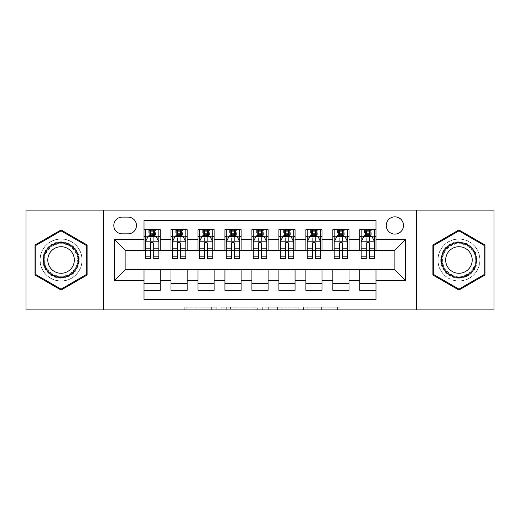 <?xml version="1.0" encoding="UTF-8"?>
<svg xmlns="http://www.w3.org/2000/svg" width="520" height="520" viewBox="0 0 520 520"><rect width="100%" height="100%" fill="white"/><g stroke="black" fill="none" stroke-linecap="round" stroke-linejoin="round"><path stroke-width="0.39" stroke-dasharray="2.6 1.95" d="M216.84 309.901L186.856 309.901L216.84 309.901L216.84 307.203L202.878 307.203L202.878 309.901L202.878 307.203L216.84 307.203L216.84 309.901L216.84 307.203L202.878 307.203L202.878 309.901L202.878 307.203L216.84 307.203L186.856 307.203L216.84 307.203M458.933 238.959A21.04 21.04 0 0 0 437.892 260A21.04 21.04 0 0 0 458.933 281.041A21.04 21.04 0 0 0 479.973 260A21.04 21.04 0 0 0 458.933 238.959A21.04 21.04 0 0 0 437.892 260A21.04 21.04 0 0 0 458.933 281.041A21.04 21.04 0 0 0 479.973 260A21.04 21.04 0 0 0 458.933 238.959M394.869 216.84A8.632 8.632 0 0 0 386.237 225.472A8.632 8.632 0 0 0 394.869 234.104A8.632 8.632 0 0 0 403.5 225.472A8.632 8.632 0 0 0 394.869 216.84M61.068 281.041A21.04 21.04 0 0 1 40.027 260A21.04 21.04 0 0 1 61.068 238.959A21.04 21.04 0 0 0 40.027 260A21.04 21.04 0 0 0 61.068 281.041A21.04 21.04 0 0 0 82.108 260A21.04 21.04 0 0 0 61.068 238.959A21.04 21.04 0 0 1 82.108 260A21.04 21.04 0 0 1 61.068 281.041M337.376 309.901L306.137 309.901L337.376 309.901L337.376 307.203L324.006 307.203L340.028 307.203L340.028 309.901L340.028 307.203L306.137 307.203L340.028 307.203L340.028 309.901L340.028 307.203L337.376 307.203L337.376 309.901M321.36 309.901L307.197 309.901L321.36 309.901L321.36 307.203L324.006 307.203L321.36 307.203L321.36 309.901L321.36 307.203L307.197 307.203L307.197 309.901L307.197 307.203L321.36 307.203L321.36 309.901M303.485 309.901L306.137 309.901L303.485 309.901L303.485 307.203L306.137 307.203L303.485 307.203L303.485 309.901M184.21 309.901L186.856 309.901L184.21 309.901L184.21 307.203L186.856 307.203L184.21 307.203L184.21 309.901M26 309.901L131.872 309.901L131.872 269.438L388.128 269.438L388.128 309.901L131.872 309.901L131.872 269.438L388.128 269.438L388.128 309.901L494 309.901L494 210.1L388.128 210.1L388.128 250.562L131.872 250.562L131.872 210.1L388.128 210.1L388.128 250.562L131.872 250.562L131.872 210.1L26 210.1L26 309.901M257.686 309.901L255.034 309.901L257.686 309.901L257.686 307.203L257.686 309.901M223.795 309.901L255.034 309.901L221.143 309.901L223.795 309.901L223.795 307.203L257.686 307.203L221.143 307.203L221.143 309.901L221.143 307.203L223.795 307.203L223.795 309.901M264.966 309.901L298.857 309.901L262.314 309.901L264.966 309.901L264.966 307.203L298.857 307.203L298.857 309.901L298.857 307.203L282.834 307.203L282.834 309.901M359.801 229.651L375.986 229.651L375.986 236.399L359.801 236.399L359.801 229.651M332.832 229.651L349.018 229.651L349.018 236.399L332.832 236.399L332.832 229.651M305.858 229.651L322.043 229.651L322.043 236.399L305.858 236.399L305.858 229.651M278.882 229.651L295.067 229.651L295.067 236.399L278.882 236.399L278.882 229.651M251.908 229.651L268.093 229.651L268.093 236.399L251.908 236.399L251.908 229.651M224.933 229.651L241.118 229.651L241.118 236.399L224.933 236.399L224.933 229.651M197.958 229.651L214.143 229.651L214.143 236.399L197.958 236.399L197.958 229.651M170.983 229.651L187.167 229.651L187.167 236.399L170.983 236.399L170.983 229.651M144.014 290.349L144.014 283.601L160.199 283.601L160.199 290.349L144.014 290.349L144.014 299.383L375.986 299.383L375.986 290.349L359.801 290.349L359.801 283.601L375.986 283.601L375.986 290.349M187.167 290.349L170.983 290.349L170.983 283.601L187.167 283.601L187.167 290.349M214.143 290.349L197.958 290.349L197.958 283.601L214.143 283.601L214.143 290.349M241.118 290.349L224.933 290.349L224.933 283.601L241.118 283.601L241.118 290.349M268.093 290.349L251.908 290.349L251.908 283.601L268.093 283.601L268.093 290.349M295.067 290.349L278.882 290.349L278.882 283.601L295.067 283.601L295.067 290.349M322.043 290.349L305.858 290.349L305.858 283.601L322.043 283.601L322.043 290.349M349.018 290.349L332.832 290.349L332.832 283.601L349.018 283.601L349.018 290.349M359.801 283.601L359.801 269.978L394.869 269.711L394.869 250.289L349.018 250.289L349.018 236.399M349.018 250.023L322.043 250.289L322.043 236.399M322.043 250.023L295.067 250.289L295.067 236.399M295.067 250.023L268.093 250.289L268.093 236.399M268.093 250.023L241.118 250.289L241.118 236.399M241.118 250.023L214.143 250.289L214.143 236.399M214.143 250.023L187.167 250.289L187.167 236.399M144.014 229.651L160.199 229.651L160.199 236.399L144.014 236.399L144.014 220.617L375.986 220.617L375.986 229.651M332.832 283.601L332.832 269.978L359.801 269.978M305.858 283.601L305.858 269.978L332.832 269.978M278.882 283.601L278.882 269.978L305.858 269.978M251.908 283.601L251.908 269.978L278.882 269.978M224.933 283.601L224.933 269.978L251.908 269.978M197.958 283.601L197.958 269.978L224.933 269.978M170.983 283.601L170.983 269.978L197.958 269.978M187.167 250.023L160.199 250.289L160.199 236.399M144.014 283.601L144.014 269.978L170.983 269.978M160.199 250.023L125.132 250.289L125.132 269.711L144.014 269.978M153.725 236.399L158.847 236.399L158.847 229.651L148.733 229.651L148.733 236.399L145.359 236.399L150.488 236.399M144.014 250.023L144.014 236.399M145.359 250.023L150.488 250.023M153.725 250.023L158.847 250.023M160.199 283.601L160.199 269.978M172.334 250.023L177.457 250.023M180.694 250.023L185.822 250.023M180.694 236.399L185.822 236.399L185.822 229.651L175.708 229.651L175.708 236.399L172.334 236.399L177.457 236.399M170.983 250.023L170.983 236.399M187.167 283.601L187.167 269.978M214.143 283.601L214.143 269.978M197.958 250.023L197.958 236.399M207.669 236.399L212.797 236.399L212.797 229.651L202.683 229.651L202.683 236.399L199.31 236.399L204.431 236.399M199.31 250.023L204.431 250.023M207.669 250.023L212.797 250.023M241.118 283.601L241.118 269.978M224.933 250.023L224.933 236.399M234.644 236.399L239.772 236.399L239.772 229.651L229.651 229.651L229.651 236.399L226.285 236.399L231.406 236.399M226.285 250.023L231.406 250.023M234.644 250.023L239.772 250.023M268.093 283.601L268.093 269.978M251.908 250.023L251.908 236.399M261.619 236.399L266.74 236.399L266.74 229.651L256.627 229.651L256.627 236.399L253.26 236.399L258.382 236.399M253.26 250.023L258.382 250.023M261.619 250.023L266.74 250.023M295.067 283.601L295.067 269.978M278.882 250.023L278.882 236.399M288.594 236.399L293.716 236.399L293.716 229.651L283.601 229.651L283.601 236.399L280.228 236.399L285.356 236.399M280.228 250.023L285.356 250.023M288.594 250.023L293.716 250.023M322.043 283.601L322.043 269.978M305.858 250.023L305.858 236.399M315.569 236.399L320.69 236.399L320.69 229.651L310.577 229.651L310.577 236.399L307.203 236.399L312.332 236.399M307.203 250.023L312.332 250.023M315.569 250.023L320.69 250.023M349.018 283.601L349.018 269.978M332.832 250.023L332.832 236.399M342.543 236.399L347.666 236.399L347.666 229.651L337.551 229.651L337.551 236.399L334.178 236.399L339.307 236.399M334.178 250.023L339.307 250.023M342.543 250.023L347.666 250.023M375.986 283.601L375.986 269.978M359.801 250.023L359.801 236.399M375.986 250.023L375.986 236.399M369.512 236.399L374.641 236.399L374.641 229.651L364.526 229.651L364.526 236.399L361.153 236.399L366.275 236.399M361.153 250.023L366.275 250.023M369.512 250.023L374.641 250.023M122.161 217.113A8.359 8.359 0 0 0 113.802 225.472A8.359 8.359 0 0 0 122.161 233.838L128.095 233.838A8.359 8.359 0 0 0 136.461 225.472A8.359 8.359 0 0 0 128.095 217.113L122.161 217.113M103.552 309.901L103.552 210.1M416.449 210.1L416.449 309.901M35.035 275.028L61.068 290.056L87.094 275.028L87.094 244.972L61.068 229.944L35.035 244.972L35.035 275.028M484.965 275.028L484.965 244.972L458.933 229.944L432.906 244.972L432.906 275.028L458.933 290.056L484.965 275.028M226.707 309.901L230.542 309.901L226.707 309.901L226.707 307.203L224.855 307.203L224.855 309.901L224.855 307.203L230.542 307.203L226.707 307.203L226.707 309.901M230.542 309.901L239.018 309.901L230.542 309.901L230.542 307.203L239.018 307.203L239.018 309.901L239.018 307.203L230.542 307.203L230.542 309.901M264.966 307.203L280.189 307.203L280.189 309.901L280.189 307.203L277.543 307.203L280.189 307.203L280.189 309.901L280.189 307.203L282.834 307.203M266.026 307.203L266.026 309.901L266.026 307.203M262.314 307.203L262.314 309.901L262.314 307.203M158.847 258.382L158.847 233.161L158.847 236.399L145.359 236.399L145.359 233.161L150.488 233.161L150.488 229.651L158.847 229.651M145.359 241.93L145.359 254.878L145.359 241.93L148.057 236.535L156.149 236.535L158.847 241.93L158.847 254.878L158.847 241.93M145.359 236.399L145.359 229.651L150.488 229.651M145.359 258.382L145.359 233.161L158.847 233.161L153.725 233.161L153.725 229.651M150.755 231.68L153.452 231.68L153.452 234.377L150.755 234.377L150.755 231.68L149.675 230.6L154.531 230.6L149.675 230.6L149.675 235.456L154.531 235.456L154.531 230.6L154.531 235.456L149.675 235.456L149.675 230.6L148.733 229.651L145.359 229.651M150.488 233.161L150.488 238.069L145.359 238.069M158.847 238.069L153.725 238.069L153.725 233.161M147.316 238.017L150.488 238.017L150.488 236.535M153.725 236.535L153.725 238.017L156.891 238.017M150.488 258.382L150.488 238.069M153.725 238.069L153.725 258.382M150.488 238.017L150.488 243.952C151.56 241.911 152.64 241.911 153.725 243.952L153.725 238.017M158.847 236.399L155.474 236.399L155.474 229.651L153.452 231.68M153.452 234.377L155.474 236.399L148.733 236.399L150.755 234.377M61.068 241.794A18.207 18.207 0 0 0 42.861 260A18.207 18.207 0 0 0 61.068 278.207A18.207 18.207 0 0 0 79.274 260A18.207 18.207 0 0 0 61.068 241.794M61.068 276.861A16.861 16.861 0 0 1 44.207 260A16.861 16.861 0 0 1 61.068 243.139A16.861 16.861 0 0 0 44.207 260A16.861 16.861 0 0 0 61.068 276.861A16.861 16.861 0 0 0 77.922 260A16.861 16.861 0 0 0 61.068 243.139A16.861 16.861 0 0 1 77.922 260A16.861 16.861 0 0 1 61.068 276.861A16.861 16.861 0 0 0 77.922 260A16.861 16.861 0 0 0 61.068 243.139M61.068 246.727A13.273 13.273 0 0 0 47.794 260A13.273 13.273 0 0 0 61.068 273.273A13.273 13.273 0 0 0 74.341 260A13.273 13.273 0 0 0 61.068 246.727M61.068 239.096A20.904 20.904 0 0 1 81.972 260A20.904 20.904 0 0 1 61.068 280.904A20.904 20.904 0 0 1 40.163 260A20.904 20.904 0 0 1 61.068 239.096A20.904 20.904 0 0 1 81.972 260A20.904 20.904 0 0 1 61.068 280.904A20.904 20.904 0 0 1 40.163 260A20.904 20.904 0 0 1 61.068 239.096M86.288 274.56L61.068 289.12L35.848 274.56L35.848 245.44L61.068 230.88L86.288 245.44L86.288 274.56M443.163 250.894A18.207 18.207 0 0 0 449.832 275.769A18.207 18.207 0 0 0 474.701 269.106A18.207 18.207 0 0 0 468.039 244.231A18.207 18.207 0 0 0 443.163 250.894M473.531 268.431A16.861 16.861 0 0 1 450.502 274.599A16.861 16.861 0 0 1 444.334 251.57A16.861 16.861 0 0 0 450.502 274.599A16.861 16.861 0 0 0 473.531 268.431A16.861 16.861 0 0 0 467.363 245.401A16.861 16.861 0 0 0 444.334 251.57A16.861 16.861 0 0 1 467.363 245.401A16.861 16.861 0 0 1 473.531 268.431A16.861 16.861 0 0 0 467.363 245.401A16.861 16.861 0 0 0 444.334 251.57M447.441 253.364A13.273 13.273 0 0 0 452.296 271.499A13.273 13.273 0 0 0 470.431 266.637A13.273 13.273 0 0 0 465.569 248.502A13.273 13.273 0 0 0 447.441 253.364M440.83 249.548A20.904 20.904 0 0 1 469.385 241.897A20.904 20.904 0 0 1 477.035 270.452A20.904 20.904 0 0 1 448.481 278.103A20.904 20.904 0 0 1 440.83 249.548A20.904 20.904 0 0 1 469.385 241.897A20.904 20.904 0 0 1 477.035 270.452A20.904 20.904 0 0 1 448.481 278.103A20.904 20.904 0 0 1 440.83 249.548M484.153 245.44L484.153 274.56L458.933 289.12L433.713 274.56L433.713 245.44L458.933 230.88L484.153 245.44M185.822 258.382L185.822 233.161L185.822 236.399L172.334 236.399L172.334 233.161L177.457 233.161L177.457 229.651L185.822 229.651M172.334 241.93L172.334 254.878L172.334 241.93L175.032 236.535L183.125 236.535L185.822 241.93L185.822 254.878L185.822 241.93M172.334 236.399L172.334 229.651L177.457 229.651M172.334 258.382L172.334 233.161L185.822 233.161L180.694 233.161L180.694 229.651M177.73 231.68L180.427 231.68L180.427 234.377L177.73 234.377L177.73 231.68L176.65 230.6L181.506 230.6L176.65 230.6L176.65 235.456L181.506 235.456L181.506 230.6L181.506 235.456L176.65 235.456L176.65 230.6L175.708 229.651L172.334 229.651M177.457 233.161L177.457 238.069L172.334 238.069M185.822 238.069L180.694 238.069L180.694 233.161M174.291 238.017L177.457 238.017L177.457 236.535M180.694 236.535L180.694 238.017L183.865 238.017M177.457 258.382L177.457 238.069M180.694 238.069L180.694 258.382M177.457 238.017L177.457 243.952C178.536 241.911 179.614 241.911 180.694 243.952L180.694 238.017M185.822 236.399L182.448 236.399L182.448 229.651L180.427 231.68M180.427 234.377L182.448 236.399L175.708 236.399L177.73 234.377M212.797 258.382L212.797 233.161L212.797 236.399L199.31 236.399L199.31 233.161L204.431 233.161L204.431 229.651L212.797 229.651M199.31 241.93L199.31 254.878L199.31 241.93L202.007 236.535L210.1 236.535L212.797 241.93L212.797 254.878L212.797 241.93M199.31 236.399L199.31 229.651L204.431 229.651M199.31 258.382L199.31 233.161L212.797 233.161L207.669 233.161L207.669 229.651M204.705 231.68L207.402 231.68L207.402 234.377L204.705 234.377L204.705 231.68L203.625 230.6L208.481 230.6L203.625 230.6L203.625 235.456L208.481 235.456L208.481 230.6L208.481 235.456L203.625 235.456L203.625 230.6L202.683 229.651L199.31 229.651M204.431 233.161L204.431 238.069L199.31 238.069M212.797 238.069L207.669 238.069L207.669 233.161M201.266 238.017L204.431 238.017L204.431 236.535M207.669 236.535L207.669 238.017L210.841 238.017M204.431 258.382L204.431 238.069M207.669 238.069L207.669 258.382M204.431 238.017L204.431 243.952C205.511 241.911 206.589 241.911 207.669 243.952L207.669 238.017M212.797 236.399L209.424 236.399L209.424 229.651L207.402 231.68M207.402 234.377L209.424 236.399L202.683 236.399L204.705 234.377M239.772 258.382L239.772 233.161L239.772 236.399L226.285 236.399L226.285 233.161L231.406 233.161L231.406 229.651L239.772 229.651M226.285 241.93L226.285 254.878L226.285 241.93L228.982 236.535L237.075 236.535L239.772 241.93L239.772 254.878L239.772 241.93M226.285 236.399L226.285 229.651L231.406 229.651M226.285 258.382L226.285 233.161L239.772 233.161L234.644 233.161L234.644 229.651M231.68 231.68L234.377 231.68L234.377 234.377L231.68 234.377L231.68 231.68L230.6 230.6L235.456 230.6L230.6 230.6L230.6 235.456L235.456 235.456L235.456 230.6L235.456 235.456L230.6 235.456L230.6 230.6L229.651 229.651L226.285 229.651M231.406 233.161L231.406 238.069L226.285 238.069M239.772 238.069L234.644 238.069L234.644 233.161M228.234 238.017L231.406 238.017L231.406 236.535M234.644 236.535L234.644 238.017L237.816 238.017M231.406 258.382L231.406 238.069M234.644 238.069L234.644 258.382M231.406 238.017L231.406 243.952C232.486 241.911 233.565 241.911 234.644 243.952L234.644 238.017M239.772 236.399L236.399 236.399L236.399 229.651L234.377 231.68M234.377 234.377L236.399 236.399L229.651 236.399L231.68 234.377M266.74 258.382L266.74 233.161L266.74 236.399L253.26 236.399L253.26 233.161L258.382 233.161L258.382 229.651L266.74 229.651M253.26 241.93L253.26 254.878L253.26 241.93L255.957 236.535L264.043 236.535L266.74 241.93L266.74 254.878L266.74 241.93M253.26 236.399L253.26 229.651L258.382 229.651M253.26 258.382L253.26 233.161L266.74 233.161L261.619 233.161L261.619 229.651M258.655 231.68L261.346 231.68L261.346 234.377L258.655 234.377L258.655 231.68L257.575 230.6L262.425 230.6L257.575 230.6L257.575 235.456L262.425 235.456L262.425 230.6L262.425 235.456L257.575 235.456L257.575 230.6L256.627 229.651L253.26 229.651M258.382 233.161L258.382 238.069L253.26 238.069M266.74 238.069L261.619 238.069L261.619 233.161M255.21 238.017L258.382 238.017L258.382 236.535M261.619 236.535L261.619 238.017L264.791 238.017M258.382 258.382L258.382 238.069M261.619 238.069L261.619 258.382M258.382 238.017L258.382 243.952C259.461 241.911 260.539 241.911 261.619 243.952L261.619 238.017M266.74 236.399L263.374 236.399L263.374 229.651L261.346 231.68M261.346 234.377L263.374 236.399L256.627 236.399L258.655 234.377M293.716 258.382L293.716 233.161L293.716 236.399L280.228 236.399L280.228 233.161L285.356 233.161L285.356 229.651L293.716 229.651M280.228 241.93L280.228 254.878L280.228 241.93L282.925 236.535L291.018 236.535L293.716 241.93L293.716 254.878L293.716 241.93M280.228 236.399L280.228 229.651L285.356 229.651M280.228 258.382L280.228 233.161L293.716 233.161L288.594 233.161L288.594 229.651M285.623 231.68L288.32 231.68L288.32 234.377L285.623 234.377L285.623 231.68L284.544 230.6L289.4 230.6L284.544 230.6L284.544 235.456L289.4 235.456L289.4 230.6L289.4 235.456L284.544 235.456L284.544 230.6L283.601 229.651L280.228 229.651M285.356 233.161L285.356 238.069L280.228 238.069M293.716 238.069L288.594 238.069L288.594 233.161M282.185 238.017L285.356 238.017L285.356 236.535M288.594 236.535L288.594 238.017L291.766 238.017M285.356 258.382L285.356 238.069M288.594 238.069L288.594 258.382M285.356 238.017L285.356 243.952C286.429 241.911 287.508 241.911 288.594 243.952L288.594 238.017M293.716 236.399L290.349 236.399L290.349 229.651L288.32 231.68M288.32 234.377L290.349 236.399L283.601 236.399L285.623 234.377M320.69 258.382L320.69 233.161L320.69 236.399L307.203 236.399L307.203 233.161L312.332 233.161L312.332 229.651L320.69 229.651M307.203 241.93L307.203 254.878L307.203 241.93L309.901 236.535L317.993 236.535L320.69 241.93L320.69 254.878L320.69 241.93M307.203 236.399L307.203 229.651L312.332 229.651M307.203 258.382L307.203 233.161L320.69 233.161L315.569 233.161L315.569 229.651M312.598 231.68L315.296 231.68L315.296 234.377L312.598 234.377L312.598 231.68L311.519 230.6L316.375 230.6L311.519 230.6L311.519 235.456L316.375 235.456L316.375 230.6L316.375 235.456L311.519 235.456L311.519 230.6L310.577 229.651L307.203 229.651M312.332 233.161L312.332 238.069L307.203 238.069M320.69 238.069L315.569 238.069L315.569 233.161M309.159 238.017L312.332 238.017L312.332 236.535M315.569 236.535L315.569 238.017L318.734 238.017M312.332 258.382L312.332 238.069M315.569 238.069L315.569 258.382M312.332 238.017L312.332 243.952C313.404 241.911 314.483 241.911 315.569 243.952L315.569 238.017M320.69 236.399L317.317 236.399L317.317 229.651L315.296 231.68M315.296 234.377L317.317 236.399L310.577 236.399L312.598 234.377M347.666 258.382L347.666 233.161L347.666 236.399L334.178 236.399L334.178 233.161L339.307 233.161L339.307 229.651L347.666 229.651M334.178 241.93L334.178 254.878L334.178 241.93L336.875 236.535L344.968 236.535L347.666 241.93L347.666 254.878L347.666 241.93M334.178 236.399L334.178 229.651L339.307 229.651M334.178 258.382L334.178 233.161L347.666 233.161L342.543 233.161L342.543 229.651M339.573 231.68L342.271 231.68L342.271 234.377L339.573 234.377L339.573 231.68L338.494 230.6L343.35 230.6L338.494 230.6L338.494 235.456L343.35 235.456L343.35 230.6L343.35 235.456L338.494 235.456L338.494 230.6L337.551 229.651L334.178 229.651M339.307 233.161L339.307 238.069L334.178 238.069M347.666 238.069L342.543 238.069L342.543 233.161M336.135 238.017L339.307 238.017L339.307 236.535M342.543 236.535L342.543 238.017L345.709 238.017M339.307 258.382L339.307 238.069M342.543 238.069L342.543 258.382M339.307 238.017L339.307 243.952C340.379 241.911 341.458 241.911 342.543 243.952L342.543 238.017M347.666 236.399L344.292 236.399L344.292 229.651L342.271 231.68M342.271 234.377L344.292 236.399L337.551 236.399L339.573 234.377M374.641 258.382L374.641 233.161L374.641 236.399L361.153 236.399L361.153 233.161L366.275 233.161L366.275 229.651L374.641 229.651M361.153 241.93L361.153 254.878L361.153 241.93L363.851 236.535L371.943 236.535L374.641 241.93L374.641 254.878L374.641 241.93M361.153 236.399L361.153 229.651L366.275 229.651M361.153 258.382L361.153 233.161L374.641 233.161L369.512 233.161L369.512 229.651M366.548 231.68L369.246 231.68L369.246 234.377L366.548 234.377L366.548 231.68L365.469 230.6L370.325 230.6L365.469 230.6L365.469 235.456L370.325 235.456L370.325 230.6L370.325 235.456L365.469 235.456L365.469 230.6L364.526 229.651L361.153 229.651M366.275 233.161L366.275 238.069L361.153 238.069M374.641 238.069L369.512 238.069L369.512 233.161M363.11 238.017L366.275 238.017L366.275 236.535M369.512 236.535L369.512 238.017L372.684 238.017M366.275 258.382L366.275 238.069M369.512 238.069L369.512 258.382M366.275 238.017L366.275 243.952C367.354 241.911 368.433 241.911 369.512 243.952L369.512 238.017M374.641 236.399L371.267 236.399L371.267 229.651L369.246 231.68M369.246 234.377L371.267 236.399L364.526 236.399L366.548 234.377M214.988 307.203L214.988 309.901L214.988 307.203M211.347 307.203L211.347 309.901L211.347 307.203M186.856 307.203L186.856 309.901L186.856 307.203M255.034 307.203L255.034 309.901L255.034 307.203M296.205 307.203L296.205 309.901L296.205 307.203M277.543 307.203L277.543 309.901L277.543 307.203M268.671 307.203L268.671 309.901L268.671 307.203M324.006 307.203L324.006 309.901L324.006 307.203M306.137 307.203L306.137 309.901L306.137 307.203M145.424 241.794L158.782 241.794M145.359 253.052L150.488 253.052M153.725 253.052L158.847 253.052M145.359 245.044L150.488 245.044M153.725 245.044L158.847 245.044M158.847 234.878L153.725 234.878M150.488 234.878L145.359 234.878M61.068 276.308A16.309 16.309 0 0 1 44.759 260A16.309 16.309 0 0 1 61.068 243.692A16.309 16.309 0 0 1 77.37 260A16.309 16.309 0 0 1 61.068 276.308M473.057 268.151A16.309 16.309 0 0 1 450.781 274.118A16.309 16.309 0 0 1 444.815 251.849A16.309 16.309 0 0 1 467.084 245.882A16.309 16.309 0 0 1 473.057 268.151M172.4 241.794L185.757 241.794M172.334 253.052L177.457 253.052M180.694 253.052L185.822 253.052M172.334 245.044L177.457 245.044M180.694 245.044L185.822 245.044M185.822 234.878L180.694 234.878M177.457 234.878L172.334 234.878M199.375 241.794L212.725 241.794M199.31 253.052L204.431 253.052M207.669 253.052L212.797 253.052M199.31 245.044L204.431 245.044M207.669 245.044L212.797 245.044M212.797 234.878L207.669 234.878M204.431 234.878L199.31 234.878M226.35 241.794L239.701 241.794M226.285 253.052L231.406 253.052M234.644 253.052L239.772 253.052M226.285 245.044L231.406 245.044M234.644 245.044L239.772 245.044M239.772 234.878L234.644 234.878M231.406 234.878L226.285 234.878M253.325 241.794L266.675 241.794M253.26 253.052L258.382 253.052M261.619 253.052L266.74 253.052M253.26 245.044L258.382 245.044M261.619 245.044L266.74 245.044M266.74 234.878L261.619 234.878M258.382 234.878L253.26 234.878M280.3 241.794L293.651 241.794M280.228 253.052L285.356 253.052M288.594 253.052L293.716 253.052M280.228 245.044L285.356 245.044M288.594 245.044L293.716 245.044M293.716 234.878L288.594 234.878M285.356 234.878L280.228 234.878M307.275 241.794L320.625 241.794M307.203 253.052L312.332 253.052M315.569 253.052L320.69 253.052M307.203 245.044L312.332 245.044M315.569 245.044L320.69 245.044M320.69 234.878L315.569 234.878M312.332 234.878L307.203 234.878M334.243 241.794L347.601 241.794M334.178 253.052L339.307 253.052M342.543 253.052L347.666 253.052M334.178 245.044L339.307 245.044M342.543 245.044L347.666 245.044M347.666 234.878L342.543 234.878M339.307 234.878L334.178 234.878M361.218 241.794L374.575 241.794M361.153 253.052L366.275 253.052M369.512 253.052L374.641 253.052M361.153 245.044L366.275 245.044M369.512 245.044L374.641 245.044M374.641 234.878L369.512 234.878M366.275 234.878L361.153 234.878M145.359 254.878L150.488 254.878M153.725 254.878L158.847 254.878M172.334 254.878L177.457 254.878M180.694 254.878L185.822 254.878M199.31 254.878L204.431 254.878M207.669 254.878L212.797 254.878M226.285 254.878L231.406 254.878M234.644 254.878L239.772 254.878M253.26 254.878L258.382 254.878M261.619 254.878L266.74 254.878M280.228 254.878L285.356 254.878M288.594 254.878L293.716 254.878M307.203 254.878L312.332 254.878M315.569 254.878L320.69 254.878M334.178 254.878L339.307 254.878M342.543 254.878L347.666 254.878M361.153 254.878L366.275 254.878M369.512 254.878L374.641 254.878"/><path stroke-width="0.78" d="M394.869 216.84A8.632 8.632 0 0 0 386.237 225.472A8.632 8.632 0 0 0 394.869 234.104A8.632 8.632 0 0 0 403.5 225.472A8.632 8.632 0 0 0 394.869 216.84M416.449 309.901L494 309.901L494 210.1L416.449 210.1L416.449 309.901L103.552 309.901L103.552 210.1L26 210.1L26 309.901L103.552 309.901M375.986 229.651L359.801 229.651L359.801 239.499L349.018 239.499L349.018 250.289L359.801 250.289L359.801 239.499M349.018 239.499L349.018 229.651L332.832 229.651L332.832 239.499L322.043 239.499L322.043 250.289L332.832 250.289L332.832 239.499M322.043 239.499L322.043 229.651L305.858 229.651L305.858 239.499L295.067 239.499L295.067 250.289L305.858 250.289L305.858 239.499M295.067 239.499L295.067 229.651L278.882 229.651L278.882 239.499L268.093 239.499L268.093 250.289L278.882 250.289L278.882 239.499M268.093 239.499L268.093 229.651L251.908 229.651L251.908 239.499L241.118 239.499L241.118 250.289L251.908 250.289L251.908 239.499M241.118 239.499L241.118 229.651L224.933 229.651L224.933 239.499L214.143 239.499L214.143 250.289L224.933 250.289L224.933 239.499M214.143 239.499L214.143 229.651L197.958 229.651L197.958 239.499L187.167 239.499L187.167 250.289L197.958 250.289L197.958 239.499M187.167 239.499L187.167 229.651L170.983 229.651L170.983 250.289L160.199 250.289L160.199 229.651L144.014 229.651M144.014 290.349L160.199 290.349L160.199 269.711L170.983 269.711L170.983 290.349L187.167 290.349L187.167 269.711L197.958 269.711L197.958 280.501L187.167 280.501M197.958 280.501L197.958 290.349L214.143 290.349L214.143 269.711L224.933 269.711L224.933 280.501L214.143 280.501M224.933 280.501L224.933 290.349L241.118 290.349L241.118 269.711L251.908 269.711L251.908 280.501L241.118 280.501M251.908 280.501L251.908 290.349L268.093 290.349L268.093 269.711L278.882 269.711L278.882 280.501L268.093 280.501M278.882 280.501L278.882 290.349L295.067 290.349L295.067 269.711L305.858 269.711L305.858 280.501L295.067 280.501M305.858 280.501L305.858 290.349L322.043 290.349L322.043 269.711L332.832 269.711L332.832 280.501L322.043 280.501M332.832 280.501L332.832 290.349L349.018 290.349L349.018 269.711L359.801 269.711L359.801 280.501L349.018 280.501M122.161 233.838L128.095 233.838A8.359 8.359 0 0 0 136.461 225.472A8.359 8.359 0 0 0 128.095 217.113L122.161 217.113A8.359 8.359 0 0 0 113.802 225.472A8.359 8.359 0 0 0 122.161 233.838M416.449 210.1L103.552 210.1M375.986 239.499L375.986 220.617L144.014 220.617L144.014 250.289L125.132 250.289L125.132 269.711L144.014 269.711L144.014 299.383L375.986 299.383L375.986 269.711L394.869 269.711L394.869 250.289L375.986 250.289L375.986 239.499L405.659 239.499L405.659 280.501L375.986 280.501M144.014 280.501L114.341 280.501L114.341 239.499L144.014 239.499M359.801 280.501L359.801 290.349L375.986 290.349M144.014 236.399L145.359 236.399M150.488 236.399L153.725 236.399M158.847 236.399L160.199 236.399M144.014 250.023L145.359 250.023M150.488 250.023L153.725 250.023M158.847 250.023L160.199 250.023M144.014 269.978L160.199 269.978M144.014 283.601L160.199 283.601M170.983 250.023L172.334 250.023M177.457 250.023L180.694 250.023M185.822 250.023L187.167 250.023M170.983 236.399L172.334 236.399M177.457 236.399L180.694 236.399M185.822 236.399L187.167 236.399M170.983 269.978L187.167 269.978M170.983 283.601L187.167 283.601M197.958 269.978L214.143 269.978M197.958 283.601L214.143 283.601M197.958 236.399L199.31 236.399M204.431 236.399L207.669 236.399M212.797 236.399L214.143 236.399M197.958 250.023L199.31 250.023M204.431 250.023L207.669 250.023M212.797 250.023L214.143 250.023M224.933 269.978L241.118 269.978M224.933 283.601L241.118 283.601M224.933 236.399L226.285 236.399M231.406 236.399L234.644 236.399M239.772 236.399L241.118 236.399M224.933 250.023L226.285 250.023M231.406 250.023L234.644 250.023M239.772 250.023L241.118 250.023M251.908 269.978L268.093 269.978M251.908 283.601L268.093 283.601M251.908 236.399L253.26 236.399M258.382 236.399L261.619 236.399M266.74 236.399L268.093 236.399M251.908 250.023L253.26 250.023M258.382 250.023L261.619 250.023M266.74 250.023L268.093 250.023M278.882 269.978L295.067 269.978M278.882 283.601L295.067 283.601M278.882 236.399L280.228 236.399M285.356 236.399L288.594 236.399M293.716 236.399L295.067 236.399M278.882 250.023L280.228 250.023M285.356 250.023L288.594 250.023M293.716 250.023L295.067 250.023M305.858 269.978L322.043 269.978M305.858 283.601L322.043 283.601M305.858 236.399L307.203 236.399M312.332 236.399L315.569 236.399M320.69 236.399L322.043 236.399M305.858 250.023L307.203 250.023M312.332 250.023L315.569 250.023M320.69 250.023L322.043 250.023M332.832 269.978L349.018 269.978M332.832 283.601L349.018 283.601M332.832 236.399L334.178 236.399M339.307 236.399L342.543 236.399M347.666 236.399L349.018 236.399M332.832 250.023L334.178 250.023M339.307 250.023L342.543 250.023M347.666 250.023L349.018 250.023M359.801 269.978L375.986 269.978M359.801 283.601L375.986 283.601M359.801 236.399L361.153 236.399M366.275 236.399L369.512 236.399M374.641 236.399L375.986 236.399M359.801 250.023L361.153 250.023M366.275 250.023L369.512 250.023M374.641 250.023L375.986 250.023M125.132 250.289L114.341 239.499M125.132 269.711L114.341 280.501M405.659 239.499L394.869 250.289M405.659 280.501L394.869 269.711M61.068 290.056L87.094 275.028L87.094 244.972L61.068 229.944L35.035 244.972L35.035 275.028L61.068 290.056M484.965 244.972L458.933 229.944L432.906 244.972L432.906 275.028L458.933 290.056L484.965 275.028L484.965 244.972M153.725 233.161L150.488 233.161M158.847 256.185L153.725 256.185L153.725 258.382L158.847 258.382L158.847 241.93L156.149 236.535L148.057 236.535L145.359 241.93L145.359 258.382L150.488 258.382L150.488 256.185L145.359 256.185M145.359 241.93L145.359 229.651M158.847 241.93L158.847 229.651M150.488 236.535L150.488 229.651M153.725 229.651L153.725 236.535M153.725 256.185L153.725 243.952C152.646 241.872 151.567 241.872 150.488 243.952L150.488 256.185M61.068 242.469A17.53 17.53 0 0 0 43.531 260A17.53 17.53 0 0 0 61.068 277.531A17.53 17.53 0 0 0 78.598 260A17.53 17.53 0 0 0 61.068 242.469M61.068 246.727A13.273 13.273 0 0 0 47.794 260A13.273 13.273 0 0 0 61.068 273.273A13.273 13.273 0 0 0 74.341 260A13.273 13.273 0 0 0 61.068 246.727M86.288 274.56L61.068 289.12L35.848 274.56L35.848 245.44L61.068 230.88L86.288 245.44L86.288 274.56M443.749 251.232A17.53 17.53 0 0 0 450.164 275.184A17.53 17.53 0 0 0 474.116 268.769A17.53 17.53 0 0 0 467.701 244.816A17.53 17.53 0 0 0 443.749 251.232M447.441 253.364A13.273 13.273 0 0 0 452.296 271.499A13.273 13.273 0 0 0 470.431 266.637A13.273 13.273 0 0 0 465.569 248.502A13.273 13.273 0 0 0 447.441 253.364M484.153 245.44L484.153 274.56L458.933 289.12L433.713 274.56L433.713 245.44L458.933 230.88L484.153 245.44M180.694 233.161L177.457 233.161M185.822 256.185L180.694 256.185L180.694 258.382L185.822 258.382L185.822 241.93L183.125 236.535L175.032 236.535L172.334 241.93L172.334 258.382L177.457 258.382L177.457 256.185L172.334 256.185M172.334 241.93L172.334 229.651M185.822 241.93L185.822 229.651M177.457 236.535L177.457 229.651M180.694 229.651L180.694 236.535M180.694 256.185L180.694 243.952C179.621 241.872 178.542 241.872 177.457 243.952L177.457 256.185M207.669 233.161L204.431 233.161M212.797 256.185L207.669 256.185L207.669 258.382L212.797 258.382L212.797 241.93L210.1 236.535L202.007 236.535L199.31 241.93L199.31 258.382L204.431 258.382L204.431 256.185L199.31 256.185M199.31 241.93L199.31 229.651M212.797 241.93L212.797 229.651M204.431 236.535L204.431 229.651M207.669 229.651L207.669 236.535M207.669 256.185L207.669 243.952C206.596 241.872 205.517 241.872 204.431 243.952L204.431 256.185M234.644 233.161L231.406 233.161M239.772 256.185L234.644 256.185L234.644 258.382L239.772 258.382L239.772 241.93L237.075 236.535L228.982 236.535L226.285 241.93L226.285 258.382L231.406 258.382L231.406 256.185L226.285 256.185M226.285 241.93L226.285 229.651M239.772 241.93L239.772 229.651M231.406 236.535L231.406 229.651M234.644 229.651L234.644 236.535M234.644 256.185L234.644 243.952C233.565 241.872 232.486 241.872 231.406 243.952L231.406 256.185M261.619 233.161L258.382 233.161M266.74 256.185L261.619 256.185L261.619 258.382L266.74 258.382L266.74 241.93L264.043 236.535L255.957 236.535L253.26 241.93L253.26 258.382L258.382 258.382L258.382 256.185L253.26 256.185M253.26 241.93L253.26 229.651M266.74 241.93L266.74 229.651M258.382 236.535L258.382 229.651M261.619 229.651L261.619 236.535M261.619 256.185L261.619 243.952C260.539 241.872 259.461 241.872 258.382 243.952L258.382 256.185M288.594 233.161L285.356 233.161M293.716 256.185L288.594 256.185L288.594 258.382L293.716 258.382L293.716 241.93L291.018 236.535L282.925 236.535L280.228 241.93L280.228 258.382L285.356 258.382L285.356 256.185L280.228 256.185M280.228 241.93L280.228 229.651M293.716 241.93L293.716 229.651M285.356 236.535L285.356 229.651M288.594 229.651L288.594 236.535M288.594 256.185L288.594 243.952C287.514 241.872 286.436 241.872 285.356 243.952L285.356 256.185M315.569 233.161L312.332 233.161M320.69 256.185L315.569 256.185L315.569 258.382L320.69 258.382L320.69 241.93L317.993 236.535L309.901 236.535L307.203 241.93L307.203 258.382L312.332 258.382L312.332 256.185L307.203 256.185M307.203 241.93L307.203 229.651M320.69 241.93L320.69 229.651M312.332 236.535L312.332 229.651M315.569 229.651L315.569 236.535M315.569 256.185L315.569 243.952C314.49 241.872 313.411 241.872 312.332 243.952L312.332 256.185M342.543 233.161L339.307 233.161M347.666 256.185L342.543 256.185L342.543 258.382L347.666 258.382L347.666 241.93L344.968 236.535L336.875 236.535L334.178 241.93L334.178 258.382L339.307 258.382L339.307 256.185L334.178 256.185M334.178 241.93L334.178 229.651M347.666 241.93L347.666 229.651M339.307 236.535L339.307 229.651M342.543 229.651L342.543 236.535M342.543 256.185L342.543 243.952C341.465 241.872 340.385 241.872 339.307 243.952L339.307 256.185M369.512 233.161L366.275 233.161M374.641 256.185L369.512 256.185L369.512 258.382L374.641 258.382L374.641 241.93L371.943 236.535L363.851 236.535L361.153 241.93L361.153 258.382L366.275 258.382L366.275 256.185L361.153 256.185M361.153 241.93L361.153 229.651M374.641 241.93L374.641 229.651M366.275 236.535L366.275 229.651M369.512 229.651L369.512 236.535M369.512 256.185L369.512 243.952C368.44 241.872 367.361 241.872 366.275 243.952L366.275 256.185M170.983 280.501L160.199 280.501M170.983 239.499L160.199 239.499M158.782 241.794L145.424 241.794M145.359 238.017L147.316 238.017M156.891 238.017L158.847 238.017M150.488 248.177L145.359 248.177M158.847 248.177L153.725 248.177M153.725 234.878L150.488 234.878M185.757 241.794L172.4 241.794M172.334 238.017L174.291 238.017M183.865 238.017L185.822 238.017M177.457 248.177L172.334 248.177M185.822 248.177L180.694 248.177M180.694 234.878L177.457 234.878M212.725 241.794L199.375 241.794M199.31 238.017L201.266 238.017M210.841 238.017L212.797 238.017M204.431 248.177L199.31 248.177M212.797 248.177L207.669 248.177M207.669 234.878L204.431 234.878M239.701 241.794L226.35 241.794M226.285 238.017L228.234 238.017M237.816 238.017L239.772 238.017M231.406 248.177L226.285 248.177M239.772 248.177L234.644 248.177M234.644 234.878L231.406 234.878M266.675 241.794L253.325 241.794M253.26 238.017L255.21 238.017M264.791 238.017L266.74 238.017M258.382 248.177L253.26 248.177M266.74 248.177L261.619 248.177M261.619 234.878L258.382 234.878M293.651 241.794L280.3 241.794M280.228 238.017L282.185 238.017M291.766 238.017L293.716 238.017M285.356 248.177L280.228 248.177M293.716 248.177L288.594 248.177M288.594 234.878L285.356 234.878M320.625 241.794L307.275 241.794M307.203 238.017L309.159 238.017M318.734 238.017L320.69 238.017M312.332 248.177L307.203 248.177M320.69 248.177L315.569 248.177M315.569 234.878L312.332 234.878M347.601 241.794L334.243 241.794M334.178 238.017L336.135 238.017M345.709 238.017L347.666 238.017M339.307 248.177L334.178 248.177M347.666 248.177L342.543 248.177M342.543 234.878L339.307 234.878M374.575 241.794L361.218 241.794M361.153 238.017L363.11 238.017M372.684 238.017L374.641 238.017M366.275 248.177L361.153 248.177M374.641 248.177L369.512 248.177M369.512 234.878L366.275 234.878"/></g></svg>

